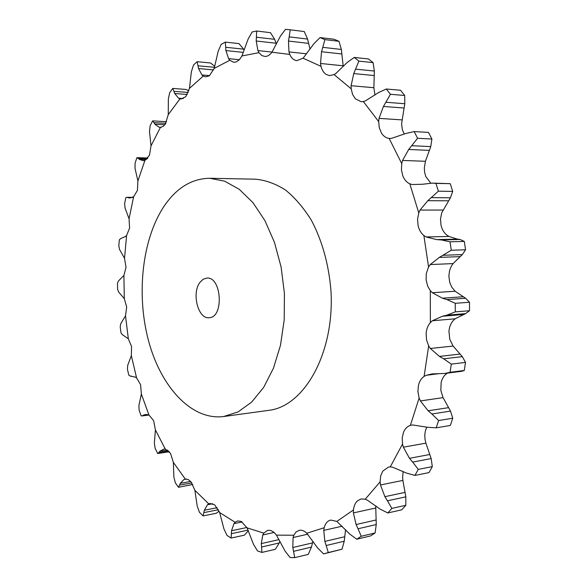 <?xml version="1.0" encoding="UTF-8"?>
<svg xmlns="http://www.w3.org/2000/svg" width="587" height="587" viewBox="0 0 587 587"><rect width="100%" height="100%" fill="white"/><g stroke="black" fill="none" stroke-linecap="round" stroke-linejoin="round"><path stroke-width="0.88" d="M168.608 450.919L159.04 452.394L157.734 453.516L155.173 448.483L154.344 443.185L155.416 429.926L153.618 420.608L148.944 414.994L145.253 414.517L141.841 415.963L149.032 415.031M159.04 452.394L159.928 451.183L163.898 449.062L165.255 449.055L170.509 453.347L173.348 462.395L185.294 479.051L188.192 479.55L191.002 481.824L194.884 490.321L208.737 503.851L209.948 503.441L214.754 504.908L219.648 512.546L235.116 522.269L237.669 520.933L241.25 521.425L247.09 527.882L263.776 533.106L267.694 530.281L270.798 530.465L273.769 532.145L276.462 535.139L293.838 535.234L296.068 531.954L299.48 530.237C301.96 529.9 304.396 530.905 306.796 533.253L324.185 527.713C325.095 524.242 326.746 521.88 329.138 520.618L330.708 520.06L336.865 521.417L353.455 509.942C353.888 506.001 355.201 502.978 357.41 500.88L361.078 498.95L365.224 499.221L380.112 481.846L380.662 475.976L382.746 471.126L388.601 467.017L390.274 466.878L402.521 444.058L402.212 437.807L403.57 432.127C405.096 428.598 407.371 426.338 410.386 425.34L419.133 397.993L417.915 391.698L418.414 385.476C419.397 381.389 421.297 378.358 424.115 376.384L428.664 345.897L426.544 339.924L426.125 333.497C426.485 329.072 427.894 325.433 430.359 322.564L430.315 290.653L427.71 286.214L426.118 280.05L426.272 273.601L428.547 266.968L423.873 235.541C421.026 233.171 419.103 229.855 418.091 225.569L417.562 219.171L418.766 212.92L409.807 183.826C406.74 182.418 404.428 179.798 402.858 175.975L401.449 169.966L401.728 163.575L389.137 138.422C386.019 138.004 383.458 136.213 381.447 133.036L379.283 127.739L378.674 121.575L363.331 101.551L361.078 101.69L355.333 98.785L352.589 94.441L351.195 88.813L334.084 74.615L329.534 75.613L326.181 74.439C323.716 72.795 321.992 70.095 321.001 66.338L303.097 58.216L296.795 60.637L295.643 60.417C293.118 59.625 291.159 57.621 289.765 54.422L271.942 52.221C269.925 54.943 267.679 56.367 265.199 56.499L261.839 55.589L258.962 52.669L241.954 55.956L239.32 59.815L236.121 61.958L233.685 62.266L229.81 60.263L214.196 68.415L209.383 75.767L205.611 76.89L203.249 76.075L189.447 88.388L185.719 96.738L180.899 99.034L179.96 98.873L168.264 114.619L165.321 124.114L163.193 126.374L160.42 127.386L151.006 145.87L149.472 155.239L144.908 160.405L137.901 180.95L137.424 190.415L133.609 196.784L129.059 218.782L129.595 228.108L126.601 235.468L124.525 258.331L126.022 267.305L123.901 275.464L124.297 298.658L126.689 307.074L125.501 315.835L128.34 338.824L131.569 346.499L131.341 355.656L136.588 377.918L140.587 384.661L141.357 394.009L148.944 414.994M209.72 178.272L255.301 179.174C265.485 180.106 275.508 183.694 285.377 189.931C294.938 197.672 303.589 207.754 311.33 220.184C322.212 240.773 328.757 264.297 330.958 290.748C334.759 352.706 304.337 406.475 268.765 410.342L223.596 416.535L238.073 411.92L251.669 402.11L263.702 387.332L273.491 368.122L280.476 345.303L284.203 319.981L284.431 293.456L281.122 267.136L274.481 242.416L264.898 220.565L252.946 202.618L239.283 189.337L224.638 181.178L209.72 178.272C191.465 178.573 176.071 188.163 163.538 207.05C141.849 240.332 136.221 295.437 148.687 341.348C161.102 387.193 191.611 420.6 223.596 416.535M167.522 450.016L159.928 451.183M334.084 74.615L336.072 73.28L347.284 62.383L354.255 57.423L358.877 61.114L373.097 62.626L374.352 71.034L373.868 87.72L374.946 95.057M363.331 101.551L365.54 100.817L378.476 92.607L386.283 89.004L390.443 94.287L404.729 95.49L404.788 103.73L401.581 123.901L402.374 129.749L404.223 134.085M389.137 138.422L391.47 138.378L405.734 133.513L414.158 131.576L417.584 138.268L431.9 139.031L430.748 146.603L425.436 161.278L424.313 167.933L424.636 172.387L425.802 176.533L430.755 183.115M409.807 183.826L412.155 184.523L422.721 184.245L432.274 183.107L435.943 183.401L438.394 191.193L452.702 191.384L450.42 197.797L441.718 212.846L440.499 218.988L441.028 225.276C442.033 229.48 443.963 232.745 446.817 235.071L448.989 236.458L426.118 236.95L423.873 235.541M448.989 236.458L457.302 239.122L460.054 239.467L441.27 239.922L450.009 241.793L451.278 250.238L465.564 249.776L462.343 254.589L453.076 263.592L451.065 266.681L449.547 270.724L448.864 276.073L449.715 282.347L451.777 287.168L455.152 291.247L432.326 292.715L430.315 290.653M455.152 291.247L465.623 298.269L446.89 299.583L455.255 303.303L455.255 311.88L469.505 310.736L465.616 313.627L455.152 318.8L453.215 320.575C450.743 323.4 449.326 326.981 448.952 331.332L449.811 339.403L453.098 346.051L430.344 348.48L428.664 345.897M447.507 373.105L446.89 373.486C444.066 375.431 442.15 378.417 441.16 382.438L440.822 390.355L443.068 397.641L420.402 400.936L419.133 397.993M426.8 427.116L425.428 430.623L424.783 434.798L424.995 439.201L425.891 443.156L403.35 447.177L402.521 444.058M403.181 471.471L402.601 477.341L402.895 480.415L380.486 484.965L380.112 481.846M191.846 482.925L179.578 485.089L178.485 487.298L175.366 482.888L173.869 477.04L173.348 462.395M141.841 415.963L141.115 415.757L139.141 410.269L138.892 405.624L141.357 394.009M179.578 485.089L180.297 483.299L183.951 479.506L185.294 479.051M186.578 479.043L183.951 479.506M131.341 355.656L127.687 365.408L127.445 369.318L128.802 375.13L130.189 376.062L135.333 377.111L136.588 377.918M218.467 509.721L203.836 512.612L203.087 515.907L199.455 512.29L197.195 506.023L194.884 490.321M203.836 512.612L204.313 510.242L207.46 504.769L208.737 503.851M212.765 503.741L207.46 504.769M125.501 315.835L120.849 323.54L120.196 326.636L120.929 332.631L122.206 334.524L128.34 338.824M248.059 530.098L231.373 533.693L231.109 538.066L227.03 535.425L223.933 528.902L219.648 512.546M231.373 533.693L231.52 530.765L233.949 523.655L235.116 522.269M242.174 521.938L233.949 523.655M123.901 275.464L118.457 280.96L117.473 283.191L117.576 289.237L118.647 292.04L124.297 298.658M279.948 541.353L279.236 542.982L261.567 547.025L261.934 552.426L257.517 550.944L253.503 544.376L247.09 527.882M261.567 547.025L261.303 543.606L262.785 534.955L263.776 533.106M274.122 532.453L262.785 534.955M126.601 235.468L125.471 236.502L120.562 238.601L119.337 239.9L118.801 245.865L119.579 249.541L124.525 258.331M312.915 541.309L311.418 547.113L293.544 551.34L294.711 557.65L290.081 557.518L285.113 551.156L276.462 535.139M293.544 551.34L292.796 547.517L293.096 537.523L293.838 535.234M307.683 534.207L293.096 537.523M132.324 197.459L126.66 197.313L125.816 197.731L124.642 203.484L125.031 207.959L129.059 218.782M345.567 529.65L344.231 541.221L326.167 545.521L328.294 552.558L323.628 553.915L317.699 548.06L306.796 533.253M127.188 197.423L129.551 197.973L133.609 196.784M326.167 545.521L324.86 541.412L323.753 530.377L324.185 527.713M342.228 526.187L323.753 530.377M147.352 158.695L138.349 158.417L136.918 157.683L135.105 163.083L135.01 168.286L137.901 180.95M375.709 505.818L376.26 524.543L358.026 528.762L361.24 536.261L356.764 539.211L349.911 534.199L336.865 521.417M138.349 158.417L139.39 159.378L143.184 160.655L144.908 160.405M358.026 528.762L356.104 524.536L353.403 512.899L353.455 509.942M375.643 508.019L353.403 512.899M165.828 123.314L153.97 122.668L152.605 120.856L150.155 125.735L149.487 131.583L151.006 145.87M402.895 480.415L405.837 496.829L387.457 500.799L391.852 508.408L387.809 512.957L380.141 509.134L367.396 500.19L365.224 499.221M153.97 122.668L154.924 124.239L159.04 127.196L160.42 127.386M387.457 500.799L384.896 496.675L380.486 484.965M188.295 92.438L173.935 91.359L172.754 88.424L169.694 92.621L168.344 99.005L168.264 114.619M425.891 443.156L431.166 458.564L412.676 462.094L418.26 469.387L414.914 475.433L406.63 473.129L392.571 467.201L390.274 466.878M173.935 91.359L174.728 93.531L178.58 98.22L179.96 98.873M412.676 462.094L409.484 458.308L403.35 447.177M214.526 67.307L197.988 65.773L197.122 61.708L193.497 65.025L191.362 71.805L189.447 88.388M443.068 397.641L450.5 411.083L431.907 413.996L438.614 420.527L436.214 427.828L427.571 427.292L412.705 424.951L410.386 425.34M197.988 65.773L198.538 68.532L201.913 74.945L203.249 76.075M431.907 413.996L428.15 410.797L420.402 400.936M244.075 49.858L243.664 49.176L225.694 47.268L225.305 42.103L221.182 44.348L218.166 51.318L214.196 68.415M453.098 346.051L462.321 356.639L443.647 358.804L451.315 364.116L450.06 372.29L444.792 373.449L432.091 373.926L426.338 375.269L424.115 376.384M225.694 47.268L225.914 50.577L228.585 58.649L229.81 60.263M443.647 358.804L439.443 356.419L430.344 348.48M276.345 43.673L274.599 39.307L256.402 37.208L256.658 31.016L252.146 31.992L248.176 38.933L241.954 55.956M455.255 311.88L446.898 315.168L442.415 316.254L432.362 320.751L430.359 322.564M256.402 37.208L256.211 41.002L257.913 50.585L258.962 52.669M446.89 299.583L442.4 298.189L432.326 292.715M309.995 49.007L307.581 39.058L289.178 36.886L290.264 29.82L285.509 29.35L280.52 35.968L271.942 52.221M451.278 250.238L439.355 257.399L430.227 264.568L428.547 266.968M289.178 36.886L288.481 41.053L288.965 51.905L289.765 54.422M441.27 239.922L436.691 239.613L426.118 236.95M343.234 66.375L341.348 49.447L322.784 47.342L324.86 39.623L320.054 37.575L314.052 43.541L303.097 58.216M438.394 191.193L427.828 200.688L420.043 210.073L418.766 212.92M322.784 47.342L321.507 51.729L320.531 63.477L321.001 66.338M417.584 138.268L408.713 149.465L402.55 160.456L401.728 163.575M358.877 61.114L353.741 73.573L351.107 85.709L351.195 88.813M390.443 94.287L383.436 106.467L379.033 118.376L378.674 121.575M192.785 484.458L178.485 487.298M219.142 511.189L216.207 513.287L203.087 515.907M248.316 530.758L244.375 535.175L231.109 538.066M279.236 542.982L275.362 549.3L261.934 552.426M311.418 547.113L308.292 554.37L294.711 557.65M344.231 541.221L342.023 549.212L323.628 553.915M376.26 524.543L375.1 532.967L370.61 535.909L356.764 539.211M166.605 121.758L152.605 120.856M405.837 496.829L405.822 505.304L401.765 509.817L387.809 512.957M188.86 90.816L186.042 89.444L172.754 88.424M431.166 458.564L432.326 466.621L428.965 472.608L414.914 475.433M214.769 66.353L210.594 62.992L197.122 61.708M450.5 411.083L452.76 418.23L450.346 425.458L436.214 427.828M243.664 49.176L238.96 43.599L225.305 42.103M462.321 356.639L465.52 362.406L464.251 370.492L461.822 371.285L444.792 373.449M274.599 39.307L270.497 32.674L256.658 31.016M465.623 298.269L469.505 302.254L469.505 310.736M307.581 39.058L304.257 31.544L290.264 29.82M460.054 239.467L464.302 241.426L465.564 249.776M341.348 49.447L338.993 41.31L334.164 39.27L320.054 37.575M432.274 183.107L450.258 183.68L452.702 191.384M373.097 62.626L368.467 58.971L354.255 57.423M431.9 139.031L428.466 132.405L414.158 131.576M404.729 95.49L400.561 90.259L386.283 89.004M190.687 481.472L180.297 483.299M217.278 507.696L204.313 510.242M246.892 527.493L231.52 530.765M279.03 539.6L261.303 543.606M312.431 542.924L292.796 547.517M344.701 536.753L324.86 541.412M328.294 552.558L342.023 549.212M376.128 519.972L356.104 524.536M361.24 536.261L375.1 532.967M391.852 508.408L405.822 505.304M405.074 492.39L384.896 496.675M418.26 469.387L432.326 466.621M429.787 454.499L409.484 458.308M438.614 420.527L452.76 418.23M448.563 407.657L428.15 410.797M451.315 364.116L465.52 362.406M450.06 372.29L464.251 370.492M459.944 354.093L439.443 356.419M455.255 303.303L469.505 302.254M462.967 296.773L442.4 298.189M450.009 241.793L464.302 241.426M457.302 239.122L436.691 239.613M324.86 39.623L338.993 41.31M435.943 183.401L450.258 183.68M200.064 282.208C191.406 292.825 198.039 319.306 209.104 317.721C224.146 317.743 221.732 276.33 206.793 278.091L203.19 279.236L200.064 282.208M155.416 429.926L165.255 449.055M161.124 127.306L159.04 127.196M183.342 98.557L178.58 98.22M209.596 75.613L201.913 74.945M438.929 373.67L426.338 375.269M239.408 59.72L228.585 58.649M455.152 318.8L432.362 320.751M272.038 52.089L257.913 50.585M453.076 263.592L430.227 264.568M306.495 53.799L288.965 51.905M442.928 210.043L420.043 210.073M343.146 65.788L320.531 63.477M425.436 161.278L402.55 160.456M373.868 87.72L351.107 85.709M401.882 119.887L379.033 118.376M147.462 414.554L143.514 415.06M148.694 414.884L142.509 415.684M131.07 197.812L128.26 197.79M146.376 159.591L139.39 159.378M164.844 124.76L154.924 124.239M187.334 94.456L174.728 93.531M213.653 69.904L198.538 68.532M243.304 52.39L225.914 50.577M462.96 314.551L442.415 316.254M276.191 43.255L256.211 41.002M465.616 313.627L446.898 315.168M459.951 256.629L439.355 257.399M308.681 43.387L288.481 41.053M462.343 254.589L443.574 255.264M448.468 200.805L427.828 200.688M341.883 53.982L321.507 51.729M450.42 197.797L431.621 197.643M429.354 150.382L408.713 149.465M374.352 71.034L355.663 69.156M374.257 75.569L353.741 73.573M430.748 146.603L411.942 145.715M404.032 108.015L383.436 106.467M404.788 103.73L386.019 102.263M157.786 453.509L169.35 451.726M130.879 376.076L131.283 376.032M126.66 197.313L132.603 197.349M137.116 157.668L147.917 158.013"/></g></svg>
